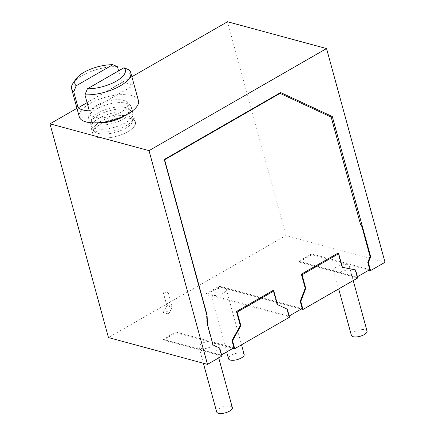 <?xml version="1.0" encoding="UTF-8"?>
<svg xmlns="http://www.w3.org/2000/svg" width="435" height="435" viewBox="0 0 435 435"><rect width="100%" height="100%" fill="white"/><g stroke="black" fill="none" stroke-linecap="round" stroke-linejoin="round"><path stroke-width="0.33" stroke-dasharray="2.17 1.63" d="M89.322 110.843L133.023 85.711L128.646 69.703M138.439 100.681A30.662 11.995 -15.3 0 0 120.033 94.748A30.662 11.995 -15.3 0 0 89.838 103.622A30.662 11.995 -15.3 0 0 79.29 116.863M117.455 66.675A30.662 11.995 -15.3 0 0 82.171 75.603A30.662 11.995 164.7 0 0 73.085 83.156M87.082 102.665L121.833 82.683L118.597 70.851M121.833 82.683A30.662 11.995 164.7 0 1 133.023 85.711M96.673 105.471A19.646 7.689 164.7 0 1 116.02 99.789A19.646 7.689 164.7 0 1 127.814 103.59A19.646 7.689 164.7 0 1 121.05 112.072A19.646 7.689 164.7 0 1 101.703 117.754A19.646 7.689 164.7 0 1 89.909 113.954A19.646 7.689 164.7 0 1 96.673 105.471M89.909 113.954L91.883 121.158A19.646 7.689 164.7 0 0 103.671 124.959A19.646 7.689 164.7 0 0 123.023 119.277A19.646 7.689 -15.3 0 0 129.782 110.789A19.646 7.689 -15.3 0 0 124.736 107.369A19.646 7.689 -15.3 0 0 98.642 112.676A19.646 7.689 164.7 0 0 94.487 115.645C92.263 118.461 91.219 117.836 90.246 123.888A22.093 8.646 -15.3 0 0 90.366 124.899A22.093 8.646 -15.3 0 0 95.205 128.542A22.093 8.646 -15.3 0 0 125.389 122.779A22.093 8.646 -15.3 0 0 132.99 113.241A22.093 8.646 -15.3 0 0 132.577 112.306A22.093 8.646 -15.3 0 0 128.156 109.598A22.093 8.646 -15.3 0 0 97.973 115.357A22.093 8.646 -15.3 0 0 90.246 123.888M91.883 121.158A19.646 7.689 164.7 0 1 94.487 115.645M126.297 114.796A22.093 8.646 -15.3 0 0 131.267 106.945A22.093 8.646 -15.3 0 0 126.433 103.302A22.093 8.646 -15.3 0 0 101.605 106.477A22.093 8.646 -15.3 0 0 88.648 118.603A22.093 8.646 -15.3 0 0 93.481 122.246A22.093 8.646 -15.3 0 0 96.923 122.833M76.951 108.326L131.887 76.739M227.516 21.75L285.98 235.476L108.451 337.565M355.036 269.792L357.004 276.997L357.45 276.736M338.017 253.105L341.866 267.172L342.416 267.28M273.126 290.417L276.97 304.489L286.779 309.04L288.748 316.245L289.199 315.989M219.757 348.054L219.196 347.902L221.165 355.107L221.616 354.851M219.196 347.902L212.508 344.803L206.924 324.39L207.484 324.537M206.418 312.58L206.924 324.39M213.068 344.95L212.508 344.803M162.978 339.354L163.196 340.154L175.974 332.808L175.751 332.008L162.978 339.354L221.165 355.107M221.942 356.058L163.196 340.154M233.943 347.761L214.471 342.492A8.118 3.175 164.7 0 1 214.596 342.791A8.118 3.175 164.7 0 1 209.839 347.244A8.118 3.175 164.7 0 1 200.714 348.413A8.118 3.175 164.7 0 1 198.942 347.076A8.118 3.175 164.7 0 1 209.773 341.219L209.991 342.019A8.118 3.175 164.7 0 1 213.041 342.253A8.118 3.175 164.7 0 1 214.689 343.291L233.068 348.266M175.751 332.008L209.773 341.219M214.471 342.492L214.689 343.291M216.679 411.912A8.118 3.175 164.7 0 1 221.437 407.459A8.118 3.175 164.7 0 1 230.561 406.29A8.118 3.175 164.7 0 1 232.333 407.628M289.525 317.197L206.157 294.631L219.61 286.893L301.324 309.013M357.782 277.949L299.035 262.044L311.808 254.698L368.907 270.151M385.019 262.289L285.98 235.476M175.974 332.808L209.991 342.019M276.97 304.489L277.53 304.641M286.779 309.04L287.339 309.193M206.157 294.631L205.94 293.826L288.748 316.245M205.94 293.826L219.387 286.094L302.2 308.513M219.387 286.094L219.61 286.893M341.866 267.172L342.427 267.324M299.035 262.044L298.812 261.245L357.004 276.997M298.812 261.245L311.59 253.893L369.783 269.646M311.59 253.893L311.808 254.698M163.147 292.07L166.871 305.68L172.216 307.126L169.655 312.21L168.312 313.912A4.285 1.675 -15.3 0 0 168.851 313.358A4.285 1.675 -15.3 0 0 167.709 311.775A4.285 1.675 -15.3 0 0 163.179 312.526L166.871 305.68A8.792 3.442 164.7 0 1 172.216 307.126L168.492 293.516L163.147 292.07A8.792 3.442 164.7 0 1 168.492 293.516M168.312 313.912L163.179 312.526M97.641 137.455A22.093 8.646 164.7 0 1 92.807 133.811A22.093 8.646 164.7 0 1 105.765 121.686A22.093 8.646 164.7 0 1 130.592 118.51A22.093 8.646 164.7 0 1 135.426 122.153A22.093 8.646 164.7 0 1 122.469 134.279A22.093 8.646 164.7 0 1 97.641 137.455M127.781 131.68A22.022 8.618 164.7 0 1 105.455 138.085A22.022 8.618 164.7 0 1 92.775 133.246A22.022 8.618 164.7 0 1 100.452 124.285A22.022 8.618 164.7 0 1 135.165 121.648A22.022 8.618 164.7 0 1 127.781 131.68M98.783 118.325A22.093 8.646 -15.3 0 0 91.181 127.868A22.093 8.646 -15.3 0 0 91.595 128.803A22.093 8.646 -15.3 0 0 96.015 131.511A22.093 8.646 -15.3 0 0 126.199 125.748A22.093 8.646 -15.3 0 0 133.92 117.222A22.093 8.646 -15.3 0 0 133.801 116.21A22.093 8.646 -15.3 0 0 128.967 112.562A22.093 8.646 -15.3 0 0 98.783 118.325M125.742 128.167A20.151 7.884 164.7 0 1 97.299 133.137A20.151 7.884 164.7 0 1 94.901 126.172A20.151 7.884 164.7 0 1 100.741 121.398A20.151 7.884 -15.3 0 1 129.739 116.645A20.151 7.884 -15.3 0 1 131.218 123.861A20.151 7.884 -15.3 0 1 125.742 128.167M367.048 331.089A8.118 3.175 -15.3 0 0 360.561 329.697A8.118 3.175 -15.3 0 0 352.127 333.433A8.118 3.175 -15.3 0 0 351.393 335.374M348.571 268.188A8.118 3.175 164.7 0 1 340.137 271.924A8.118 3.175 164.7 0 1 333.65 270.532A8.118 3.175 164.7 0 1 334.39 268.596A8.118 3.175 164.7 0 1 342.823 264.861A8.118 3.175 164.7 0 1 349.31 266.253A8.118 3.175 164.7 0 1 348.571 268.188M244.16 354.433A8.118 3.175 -15.3 0 0 239.288 352.867A8.118 3.175 -15.3 0 0 231.295 355.216A8.118 3.175 -15.3 0 0 228.5 358.717M213.558 290.373A8.118 3.175 164.7 0 1 221.551 288.024A8.118 3.175 164.7 0 1 226.417 289.596A8.118 3.175 164.7 0 1 223.628 293.103A8.118 3.175 164.7 0 1 215.635 295.452A8.118 3.175 164.7 0 1 210.763 293.881A8.118 3.175 164.7 0 1 213.558 290.373M127.814 103.59L129.782 110.789M88.648 118.603L90.366 124.899M124.736 107.369C128.559 108.277 131.169 109.924 132.577 112.306M131.267 106.945L132.99 113.241M214.596 342.791L218.734 357.907M198.942 347.076L203.368 363.258M168.851 313.358L169.65 312.21M91.181 127.868L92.807 133.811M133.801 116.21L135.426 122.153M91.595 128.803C92.726 130.685 94.629 132.131 97.299 133.137M133.92 117.222C134.029 119.108 133.126 121.321 131.218 123.861M135.165 121.648L130.826 117.167L129.739 116.645M92.775 133.246L94.226 127.178L94.901 126.172M333.65 270.532L338.686 288.927M349.31 266.253L353.225 280.57M226.417 289.596L241.523 344.803M210.763 293.881L226.651 351.953"/><path stroke-width="0.65" d="M87.082 102.665L78.131 107.815A30.662 11.995 164.7 0 0 89.322 110.843L84.939 94.835A30.662 11.995 164.7 0 0 120.223 85.907A30.662 11.995 -15.3 0 0 130.772 72.667A30.662 11.995 -15.3 0 0 128.646 69.703L124.002 67.74A26.154 10.233 164.7 0 1 116.33 81.144A26.154 10.233 164.7 0 1 87.391 88.794L124.002 67.74M84.939 94.835L87.391 88.794M78.131 107.815L73.749 91.807A30.662 11.995 164.7 0 1 71.623 88.843L79.29 116.863A30.662 11.995 -15.3 0 0 97.69 122.795A30.662 11.995 -15.3 0 0 127.885 113.921A30.662 11.995 -15.3 0 0 138.439 100.681L130.772 72.667M118.597 70.851L117.455 66.675L112.812 64.712A26.154 10.233 164.7 0 0 76.125 78.8L73.085 83.156A30.662 11.995 164.7 0 0 71.623 88.843M96.923 122.833A22.093 8.646 -15.3 0 0 126.297 114.796M331.16 117.086L332.302 116.52L362.464 226.776L361.904 226.624L360.414 224.025L331.16 117.086L280.042 93.356L164.604 159.737L206.418 312.58L207.125 316.104L207.484 324.537L213.068 344.95L219.757 348.054L221.942 356.058L207.484 364.372L149.02 150.646L49.981 123.839L76.951 108.326M131.887 76.739L227.516 21.75L326.549 48.557L385.019 262.289L370.56 270.603L368.369 262.593L370.636 256.661L370.076 256.509L367.809 262.446L368.369 262.593M149.02 150.646L326.549 48.557M207.484 364.372L108.451 337.565L49.981 123.839M360.414 224.025L362.464 226.776L370.636 256.661M332.302 116.52L280.657 92.552L164.272 159.476L207.125 316.104M361.904 226.624L370.076 256.509M367.809 262.446L369.783 269.646L357.45 276.736M342.416 267.28L355.591 269.945L357.782 277.949L302.978 309.464L301.324 309.013M301.368 274.175L338.017 253.105L338.702 253.714L302.053 274.789L305.778 288.4L305.218 288.247L301.368 274.175L302.053 274.789M289.199 315.989L302.2 308.513L300.226 301.308L305.218 288.247M236.471 311.493L273.126 290.417L273.811 291.031L237.162 312.107L240.881 325.717L240.321 325.565L236.471 311.493L237.162 312.107M240.321 325.565L231.975 340.556L233.943 347.761L221.616 354.851M280.042 93.356L280.657 92.552M164.604 159.737L164.272 159.476M218.734 357.907L232.333 407.628A8.118 3.175 164.7 0 1 227.576 412.081A8.118 3.175 164.7 0 1 218.457 413.25A8.118 3.175 164.7 0 1 216.679 411.912L203.368 363.258M233.068 348.266L234.721 348.712L232.529 340.708L231.975 340.556M273.811 291.031L277.53 304.641L287.339 309.193L289.525 317.197L234.721 348.712M368.907 270.151L370.56 270.603M232.529 340.708L240.881 325.717M300.226 301.308L300.786 301.46L302.978 309.464M300.786 301.46L305.778 288.4M355.591 269.945L342.427 267.324L338.702 253.714M73.749 91.807L76.201 85.766A26.154 10.233 164.7 0 1 76.125 78.8M76.201 85.766L112.812 64.712M338.686 288.927L351.393 335.374A8.118 3.175 -15.3 0 0 357.88 336.766A8.118 3.175 -15.3 0 0 366.313 333.031A8.118 3.175 -15.3 0 0 367.048 331.089L353.225 280.57M226.651 351.953L228.5 358.717A8.118 3.175 -15.3 0 0 233.372 360.289A8.118 3.175 -15.3 0 0 241.365 357.94A8.118 3.175 -15.3 0 0 244.16 354.433L241.523 344.803"/></g></svg>
